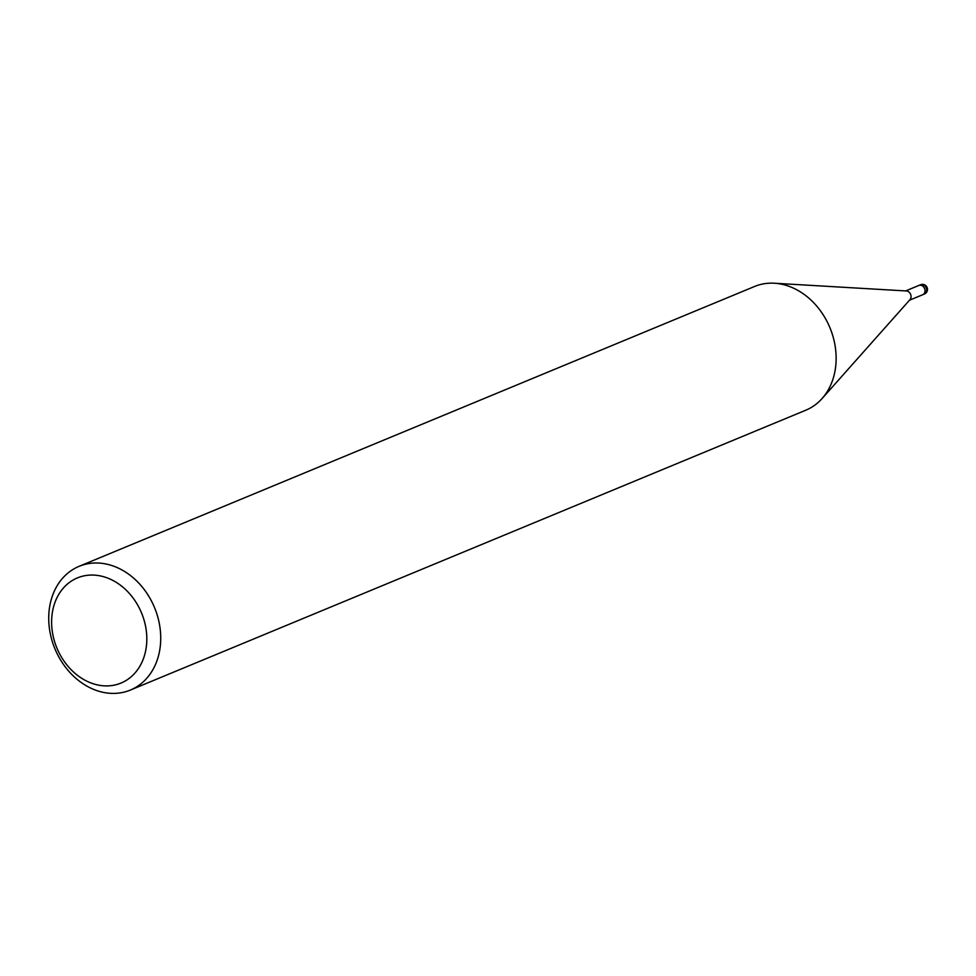 <?xml version="1.0" encoding="UTF-8"?>
<svg xmlns="http://www.w3.org/2000/svg" width="976" height="976" viewBox="0 0 976 976"><rect width="100%" height="100%" fill="white"/><g stroke="black" fill="none" stroke-linecap="round" stroke-linejoin="round"><path stroke-width="1.46" d="M774.749 283.26L906.436 290.97A5.026 4.038 67.5 0 1 910.596 294.313A5.026 4.038 67.5 0 1 910.01 299.62L822.378 398.208M918.599 285.578A5.026 4.038 67.5 0 1 918.892 285.443A5.026 4.038 67.5 0 1 919.197 285.334A5.026 4.038 67.5 0 1 924.626 288.713A5.026 4.038 67.5 0 1 922.735 294.715A5.026 4.038 67.5 0 1 922.43 294.825M83.167 564.884A66.966 53.9 67.5 0 1 155.513 610.073A66.966 53.9 67.5 0 1 130.357 690.069A66.966 53.9 67.5 0 1 126.282 691.52A66.966 53.9 67.5 0 1 53.948 646.332A66.966 53.9 67.5 0 1 79.093 566.336A66.966 53.9 67.5 0 1 83.167 564.884M79.093 566.336L754.509 286.505A66.966 53.9 67.5 0 1 758.584 285.041A66.966 53.9 67.5 0 1 830.918 330.23A66.966 53.9 67.5 0 1 805.761 410.225L130.357 690.069M80.898 576.657A56.925 45.811 67.5 0 1 143.155 617.222A56.925 45.811 67.5 0 1 117.547 684.298A56.925 45.811 67.5 0 1 55.278 643.745A56.925 45.811 67.5 0 1 80.898 576.657M918.794 285.48A5.026 4.038 67.5 0 1 918.892 285.431A5.026 4.038 67.5 0 1 921.356 285.382A5.026 4.038 67.5 0 1 924.955 289.982A5.026 4.038 67.5 0 1 922.735 294.715A5.026 4.038 67.5 0 1 922.649 294.752M909.498 300.205L924.394 294.032A5.026 5.026 0 0 0 927.2 287.7A5.026 5.026 0 0 0 920.551 284.748A5.026 4.038 67.5 0 1 920.856 284.638A5.026 4.038 67.5 0 1 923.003 284.699A5.026 4.038 67.5 0 1 926.602 289.299A5.026 4.038 67.5 0 1 924.394 294.032A5.026 4.038 67.5 0 1 924.089 294.142M920.551 284.748L905.643 290.921"/></g></svg>
